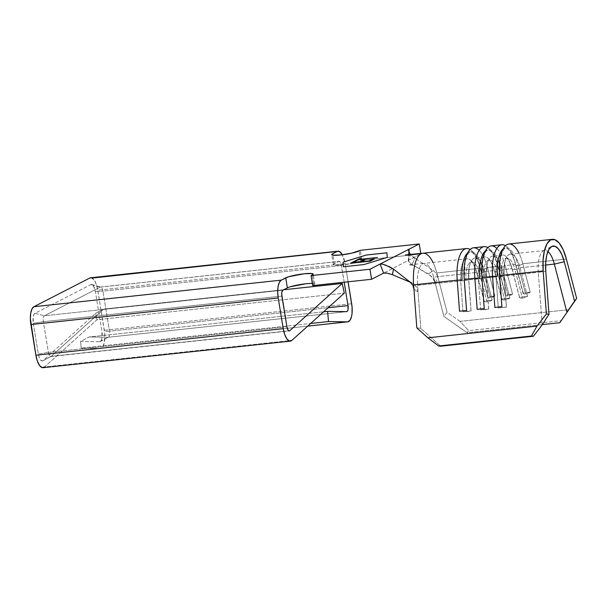 <?xml version="1.0" encoding="UTF-8"?>
<svg xmlns="http://www.w3.org/2000/svg" width="607" height="607" viewBox="0 0 607 607"><rect width="100%" height="100%" fill="white"/><g stroke="black" fill="none" stroke-linecap="round" stroke-linejoin="round"><path stroke-width="0.46" stroke-dasharray="3.04 2.28" d="M523.067 293.386L515.647 264.94A3.839 1.305 -14.6 0 0 518.166 265.509A3.839 1.305 165.4 0 1 515.647 264.94A3.839 1.305 165.4 0 1 515.745 264.477L523.166 292.923A3.839 1.305 -14.6 0 0 523.067 293.386A3.839 1.305 -14.6 0 0 525.586 293.963L518.166 265.509A29.766 11.298 83.9 0 0 505.449 247.906A29.766 11.298 83.9 0 0 503.066 249.052A29.766 11.298 -96.1 0 1 505.449 247.906A29.766 11.298 -96.1 0 1 518.166 265.509A3.839 1.305 -14.6 0 0 522.786 263.719A33.286 12.633 83.9 0 0 519 253.202M515.647 264.94C512.612 253.847 509 249.735 507.877 248.961L505.699 247.876L503.818 249.378L501.594 254.045L500.426 258.832L499.584 275.624M505.403 295.283L497.983 266.837A3.839 1.305 -14.6 0 0 500.494 267.406A3.839 1.305 165.4 0 1 497.983 266.837A3.839 1.305 165.4 0 1 498.074 266.374L505.494 294.82A3.839 1.305 -14.6 0 0 505.403 295.283A3.839 1.305 -14.6 0 0 507.922 295.859L500.494 267.406A29.766 11.298 83.9 0 0 487.785 249.803A29.766 11.298 83.9 0 0 485.403 250.949A29.766 11.298 -96.1 0 1 487.785 249.803A29.766 11.298 -96.1 0 1 500.494 267.406A3.839 1.305 -14.6 0 0 505.115 265.616A33.286 12.633 83.9 0 0 496.822 248.43M497.983 266.837C494.948 255.752 491.329 251.632 490.206 250.858L488.028 249.773L486.146 251.275C484.432 254.022 483.301 257.171 482.755 260.729L481.912 277.52M506.428 307.142L504.106 276.079L501.359 276.61A19.523 7.405 -96.1 0 1 506.633 258.081A19.523 7.405 -96.1 0 1 514.971 269.629A4.484 1.518 165.4 0 1 512.035 268.962A4.484 1.518 -14.6 0 0 514.971 269.629A19.523 7.405 83.9 0 0 506.633 258.081A19.523 7.405 83.9 0 0 501.359 276.61L495.98 276.883A23.043 8.748 -96.1 0 1 501.162 255.365A23.043 8.748 -96.1 0 1 512.042 268.643L519.463 297.096L527.513 296.231L520.093 267.778A4.484 1.518 165.4 0 1 514.971 269.629L522.392 298.075A4.484 1.518 -14.6 0 0 527.513 296.231L520.093 267.778A23.043 8.748 83.9 0 0 510.441 254.128A23.043 8.748 83.9 0 0 504.03 276.018L538.288 272.346A23.043 8.748 -96.1 0 1 544.699 250.448A23.043 8.748 -96.1 0 1 547.871 251.548A23.043 8.748 83.9 0 0 543.424 250.843A23.043 8.748 83.9 0 0 538.288 272.346L504.03 276.018L506.352 307.089L498.301 307.954L495.98 276.883A23.043 8.748 -96.1 0 1 502.391 254.993A23.043 8.748 -96.1 0 1 512.042 268.643L502.429 269.675A4.484 1.518 165.4 0 1 497.3 271.526A19.523 7.405 83.9 0 0 488.961 259.978A19.523 7.405 83.9 0 0 483.696 278.507L478.308 278.788A23.043 8.748 -96.1 0 1 483.491 257.262A23.043 8.748 -96.1 0 1 494.371 270.54L501.799 298.993L509.85 298.128L502.429 269.675L512.042 268.643L519.463 297.096A4.484 1.518 -14.6 0 0 519.455 297.407A4.484 1.518 -14.6 0 0 522.392 298.075L514.971 269.629A4.484 1.518 -14.6 0 0 520.093 267.778L545.594 265.039L520.093 267.778A23.043 8.748 83.9 0 0 509.212 254.5A23.043 8.748 83.9 0 0 504.03 276.018L506.428 307.142L498.301 307.954L495.98 276.883L486.366 277.923L504.03 276.018M487.732 297.18L480.312 268.734A3.839 1.305 -14.6 0 0 482.831 269.311A3.839 1.305 -14.6 0 0 487.451 267.512L494.872 295.966L487.831 296.717L480.41 268.271A33.286 12.633 -96.1 0 0 470.129 249.5A33.286 12.633 -96.1 0 1 480.41 268.271L487.831 296.717A3.839 1.305 -14.6 0 0 487.732 297.18A3.839 1.305 -14.6 0 0 490.251 297.756L482.831 269.311A29.766 11.298 83.9 0 0 470.114 251.708A29.766 11.298 83.9 0 0 467.731 252.846A29.766 11.298 -96.1 0 1 470.114 251.708A29.766 11.298 -96.1 0 1 482.831 269.311A3.839 1.305 165.4 0 1 480.312 268.734A3.839 1.305 165.4 0 1 480.41 268.271L436.82 272.953L447.093 312.332L459.977 321.369L468.65 330.625L467.049 332.682L542.4 324.586L467.049 332.682L443.892 316.444L433.618 277.073A23.043 8.748 83.9 0 0 423.967 263.415A23.043 8.748 83.9 0 0 417.555 285.313L466.024 280.404A19.523 7.405 -96.1 0 1 471.298 261.875A19.523 7.405 -96.1 0 1 479.636 273.423A4.484 1.518 165.4 0 1 476.7 272.755A4.484 1.518 -14.6 0 0 479.636 273.423L487.057 301.869A4.484 1.518 -14.6 0 0 492.186 300.025L484.758 271.579A23.043 8.748 83.9 0 0 475.106 257.922A23.043 8.748 83.9 0 0 468.695 279.819L483.696 278.507A19.523 7.405 -96.1 0 1 488.961 259.978A19.523 7.405 -96.1 0 1 497.3 271.526A4.484 1.518 165.4 0 1 494.364 270.859A4.484 1.518 -14.6 0 0 497.3 271.526L504.728 299.972A4.484 1.518 -14.6 0 0 509.85 298.128L502.429 269.675A23.043 8.748 83.9 0 0 492.778 256.025A23.043 8.748 83.9 0 0 486.366 277.923L488.688 308.986L480.638 309.851L478.308 278.788L468.695 279.819L471.017 310.883L462.966 311.748L460.645 280.684A23.043 8.748 -96.1 0 1 465.827 259.159A23.043 8.748 -96.1 0 1 476.707 272.444L484.128 300.89L492.186 300.025L484.758 271.579A4.484 1.518 165.4 0 1 479.636 273.423A19.523 7.405 83.9 0 0 471.298 261.875A19.523 7.405 83.9 0 0 466.024 280.404L417.555 285.313L420.772 328.311L440.667 346.218L420.772 328.311L416.827 327.856L420.772 328.311L418.064 292.066L417.161 288.408L415.097 285.275L412.145 283.052M508.841 243.999A33.286 12.633 83.9 0 1 522.786 263.719A3.839 1.305 165.4 0 1 518.166 265.509L525.586 293.963A3.839 1.305 -14.6 0 0 530.207 292.164L522.786 263.719L566.377 259.037L522.786 263.719L530.207 292.164L523.166 292.923L515.745 264.477A33.286 12.633 -96.1 0 0 505.464 245.698A33.286 12.633 -96.1 0 1 515.745 264.477L505.115 265.616L512.543 294.061L505.494 294.82L498.074 266.374A33.286 12.633 -96.1 0 0 487.8 247.603A33.286 12.633 -96.1 0 1 498.074 266.374L487.451 267.512A33.286 12.633 83.9 0 0 479.158 250.327M480.312 268.734C477.277 257.649 473.665 253.529 472.542 252.755L470.364 251.67L468.483 253.172C466.768 255.919 465.637 259.075 465.091 262.626L464.249 279.417M386.917 252.831L387.243 257.444L364.01 264.584L343.395 266.799L364.01 264.584L387.243 257.444L386.917 252.8M480.41 268.271L436.82 272.953L447.093 312.332L443.892 316.444L433.618 277.073L476.707 272.444L433.618 277.073A23.043 8.748 83.9 0 0 423.792 263.438A23.043 8.748 83.9 0 0 417.555 285.313L418.064 292.066L417.441 289.122L416.053 286.451L413.488 283.864L406.819 279.539M484.758 271.579L494.371 270.54L484.758 271.579A23.043 8.748 83.9 0 0 473.877 258.294A23.043 8.748 83.9 0 0 468.695 279.819L471.093 310.936L467.982 311.505L462.966 311.748L460.645 280.684A23.043 8.748 -96.1 0 1 467.056 258.787A23.043 8.748 -96.1 0 1 476.707 272.444L484.128 300.89A4.484 1.518 -14.6 0 0 484.12 301.201A4.484 1.518 -14.6 0 0 487.057 301.869L479.636 273.423A4.484 1.518 -14.6 0 0 484.758 271.579M91.498 277.839L94.426 280.426L96.422 284.691L97.78 290.229L345.117 263.658L348.092 281.8L345.117 263.658A15.365 5.827 -96.1 0 0 342.325 254.788L345.117 263.658L97.78 290.229L104.745 333.645L104.237 342.917L102.583 346.984L100.216 348.41L307.726 326.111L100.216 348.41L81.171 348.13L80.572 341.415L89.092 336.984L108.129 337.264A5.122 1.942 83.9 0 0 108.221 337.264A5.122 1.942 83.9 0 0 109.51 331.232L102.947 291.155A5.122 1.942 83.9 0 0 100.565 287.005A5.122 1.942 83.9 0 0 100.292 287.088L44.387 315.777L282.892 290.154L44.387 315.777A5.122 1.942 83.9 0 0 43.37 321.725L48.393 352.401A5.122 1.942 83.9 0 0 50.776 356.552A5.122 1.942 83.9 0 0 51.269 356.317L288.757 330.807L51.269 356.317L103.721 309.084L283.666 289.751L103.721 309.084L95.595 313.349L96.968 319.745L344.306 293.173L96.968 319.745L44.516 366.977L291.853 340.406L44.516 366.977A15.365 5.827 83.9 0 1 43.036 367.69M515.745 264.477L505.115 265.616A33.286 12.633 83.9 0 0 491.177 245.896M498.074 266.374L487.451 267.512A33.286 12.633 83.9 0 0 473.506 247.793M542.21 324.882L538.288 272.346L545.769 271.238L538.288 272.346L542.21 324.882M478.308 278.788A23.043 8.748 -96.1 0 1 484.72 256.89A23.043 8.748 -96.1 0 1 494.371 270.54L501.799 298.993A4.484 1.518 -14.6 0 0 501.784 299.304A4.484 1.518 -14.6 0 0 504.728 299.972L497.3 271.526A4.484 1.518 -14.6 0 0 502.429 269.675A23.043 8.748 83.9 0 0 491.549 256.397A23.043 8.748 83.9 0 0 486.366 277.923L488.756 309.039L485.653 309.608L480.638 309.851L478.308 278.788M433.034 262.444A33.286 12.633 -96.1 0 1 436.82 272.953A33.286 12.633 83.9 0 0 422.874 253.233L422.76 253.248M459.977 321.369L569.055 309.646L459.977 321.369L468.65 330.625L561.399 320.655L468.65 330.625L467.049 332.682L443.892 316.444L447.093 312.332L459.977 321.369M413.936 289.205L418.064 292.066L413.936 289.205M471.093 310.936L468.771 279.873L466.024 280.404L468.695 279.819M484.12 301.201L476.7 272.755A4.484 1.518 165.4 0 1 476.707 272.444M462.966 311.748L471.04 310.996L462.966 311.748M492.186 300.025L487.057 301.869L484.781 301.747L484.128 300.89L492.186 300.025M466.571 310.481L459.529 311.239L466.571 310.481M482.831 269.311L490.251 297.756A3.839 1.305 -14.6 0 0 494.872 295.966L487.451 267.512A3.839 1.305 165.4 0 1 482.831 269.311M490.251 297.756L488.18 297.605L487.831 296.717L494.872 295.966L490.251 297.756M488.756 309.039L486.435 277.976L483.696 278.507L486.366 277.923M501.784 299.304L494.364 270.859A4.484 1.518 165.4 0 1 494.371 270.54M480.638 309.851L488.703 309.1L480.638 309.851M509.85 298.128L504.728 299.972L502.452 299.85L501.799 298.993L509.85 298.128M519.455 297.407L512.035 268.962A4.484 1.518 165.4 0 1 512.042 268.643M498.301 307.954L506.375 307.203L498.301 307.954M527.513 296.231L522.392 298.075L520.116 297.954L519.463 297.096L527.513 296.231M484.242 308.584L477.193 309.342L484.242 308.584M500.494 267.406L507.922 295.859A3.839 1.305 -14.6 0 0 512.543 294.061L505.115 265.616A3.839 1.305 165.4 0 1 500.494 267.406M507.922 295.859L505.843 295.708L505.494 294.82L512.543 294.061L507.922 295.859M501.906 306.687L494.864 307.445L501.906 306.687M525.586 293.963L523.515 293.811L523.166 292.923L530.207 292.164L525.586 293.963M408.405 260.942L408.534 261.48L408.89 260.145L420.871 253.999L408.89 260.145L408.974 252.3L408.89 260.145L383.586 273.127L408.89 260.145L408.405 260.942L410.165 263.309L431.167 276.109L433.444 278.947L434.953 282.27M392.782 273.173L392.456 274.69L411.288 282.498L414.004 284.258M437.852 276.936L436.16 273.347L433.208 270.51L428.375 274.023L432.73 277.885L435.234 283.257L437.852 276.936L436.16 273.347L433.208 270.51L414.907 258.104L433.208 270.51L428.375 274.023L412.138 264.591L414.907 258.104L410.446 254.5M408.822 251.943L408.572 249.849L409.08 249.189M420.871 253.999L420.78 253.453L420.871 253.999L361.977 260.327L353.304 263.203L337.75 265.327L333.372 264.667L334.336 263.757L332.932 255.198L334.336 263.757L338.805 261.465L334.336 263.757A14.401 1.927 -9.3 0 0 333.372 264.667A14.401 1.927 -9.3 0 0 345.11 264.652A14.401 1.927 -9.3 0 0 360.831 260.911L359.192 250.896L360.831 260.911L361.977 260.327L360.338 250.312L361.977 260.327L420.871 253.999M344.184 282.217L340.997 263.688L340.337 262.27L338.805 261.465A5.122 1.942 -96.1 0 1 339.078 261.382A5.122 1.942 -96.1 0 1 341.453 265.54L344.184 282.217M90.64 277.771A15.365 5.827 83.9 0 1 97.78 290.229L104.343 330.299A15.365 5.827 83.9 0 1 100.481 348.395A15.365 5.827 83.9 0 1 100.216 348.41L81.171 348.13L310.655 323.478L81.171 348.13L80.572 341.415L99.609 341.695A8.619 3.27 83.9 0 0 100.238 341.536A8.619 3.27 83.9 0 0 101.923 331.536L95.36 291.466A8.619 3.27 83.9 0 0 91.854 284.524A8.619 3.27 83.9 0 0 90.898 284.622L34.994 313.303A8.619 3.27 83.9 0 0 33.286 323.311L43.37 321.725L281.883 296.102L43.37 321.725A5.122 1.942 -96.1 0 1 44.387 315.777L100.292 287.088L338.805 261.465L100.292 287.088A5.122 1.942 -96.1 0 1 100.861 287.035A5.122 1.942 -96.1 0 1 102.947 291.155L341.453 265.54L102.947 291.155L109.51 331.232L328.129 307.741L109.51 331.232A5.122 1.942 -96.1 0 1 108.501 337.173A5.122 1.942 -96.1 0 1 108.129 337.264L346.643 311.641L108.129 337.264L89.092 336.984L323.637 311.793L89.092 336.984L80.572 341.415L99.609 341.695L100.937 340.891L101.87 338.615L101.923 331.536L95.36 291.466L93.486 285.973L92.188 284.653L90.898 284.622L34.994 313.303L33.916 314.555L33.218 316.892L33.286 323.311L38.309 353.995L39.152 357.318L40.388 359.769L41.8 360.93L43.143 360.581L95.595 313.349L96.968 319.745L44.516 366.977M48.393 352.401L286.906 326.778L48.393 352.401L43.37 321.725L33.286 323.311L38.309 353.995L48.393 352.401L38.309 353.995A8.619 3.27 83.9 0 0 42.794 360.831A8.619 3.27 83.9 0 0 43.143 360.581L51.269 356.317A5.122 1.942 -96.1 0 1 51.056 356.468A5.122 1.942 -96.1 0 1 48.393 352.401M104.343 330.299L351.681 303.728L104.343 330.299M287.361 287.862L290.343 286.739M305.769 283.788L313.629 283.56L314.828 284.106L312.719 285.601L313.865 285.009A14.401 1.927 -9.3 0 0 314.828 284.106A14.401 1.927 -9.3 0 0 312.362 283.454M312.226 274.994L313.865 285.009L312.226 274.994M408.534 261.48L412.138 264.591L414.907 258.104L410.355 254.394M408.526 250.82L408.572 249.849M99.609 341.695L108.129 337.264L99.609 341.695M105.717 331.384L109.51 331.232L105.717 331.384M95.36 291.466L102.947 291.155L95.36 291.466M90.898 284.622L100.292 287.088L90.898 284.622M34.994 313.303L44.387 315.777L34.994 313.303M103.721 309.084L95.595 313.349L43.143 360.581L51.269 356.317L103.721 309.084M370.164 261.177L350.353 263.309L370.164 261.177M356.65 260.896L353.084 262.77L356.65 260.896M364.777 260.024L361.211 261.89L364.777 260.024M374.428 258.992L370.164 261.215L374.428 258.992M358.904 259.743L355.201 260.858L358.904 259.743M361.195 258.567L359.602 259.424L361.195 258.567M377.296 257.52L358.912 259.773L377.296 257.52M512.035 268.962C508.287 256.89 506.2 258.339 506.481 258.036L507.095 257.975L506.2 259.174C504.865 259.857 504.159 265.487 504.106 276.079M494.364 270.859C490.615 258.787 488.529 260.244 488.817 259.94L489.424 259.872L488.536 261.071C487.193 261.754 486.495 267.383 486.435 277.976M476.7 272.755C472.952 260.691 470.865 262.141 471.146 261.837L471.76 261.769L470.865 262.968C469.53 263.65 468.832 269.288 468.771 279.873M544.699 250.448L510.441 254.128M502.391 254.993L492.778 256.025M484.72 256.89L475.106 257.922M467.056 258.787L423.967 263.415M464.431 279.493L466.76 310.564M482.102 277.596L484.424 308.66M499.766 275.699L502.095 306.763M417.282 267.581C414.695 265.866 410.575 264.819 408.458 264.796L423.989 263.415M415.651 258.612C411.182 255.964 407.79 254.728 405.468 254.894M50.776 356.552L289.281 330.929M100.481 348.395L307.703 326.134M108.221 337.264L346.734 311.641M100.565 287.005L339.078 261.382M333.372 264.667L331.726 254.644M314.828 284.106L313.189 274.091M408.405 260.957L408.496 250.342M100.238 341.536L108.501 337.173M91.854 284.524L100.861 287.035M42.794 360.831L51.056 356.468M543.424 250.843L551.695 246.48"/><path stroke-width="0.91" d="M519 253.202A33.286 12.633 83.9 0 0 504.865 246.336A33.286 12.633 83.9 0 0 499.584 275.624L543.174 270.942L546.391 313.94L536.975 326.103L427.897 337.826L416.827 327.856L413.617 284.858L457.208 280.176L459.529 311.239L466.571 310.481L464.249 279.417L474.871 278.279L477.193 309.342L484.242 308.584L481.912 277.52L492.543 276.382L494.864 307.445L501.906 306.687L499.584 275.624L543.174 270.942A33.286 12.633 -96.1 0 1 552.438 239.31A33.286 12.633 -96.1 0 1 566.377 259.037L576.65 298.409L559.806 322.719L542.4 324.586L559.806 322.719L576.65 298.409L566.377 259.037L563.197 249.811L559.214 243.103L554.874 239.659L550.663 239.856L547.036 243.68L544.411 250.699L543.075 260.137L543.174 270.942L546.391 313.94L548.986 314.236L546.391 313.94L536.975 326.103L531.444 336.028L533.416 336.255L542.21 324.882L533.416 336.255L440.667 346.218L533.416 336.255L531.444 336.028L438.694 345.99L531.444 336.028L536.975 326.103L427.897 337.826L416.827 327.856L413.617 284.858L457.208 280.176A33.286 12.633 -96.1 0 1 466.464 248.551A33.286 12.633 -96.1 0 1 470.129 249.5A33.286 12.633 -96.1 0 0 457.208 280.176L462.086 279.956A29.766 11.298 -96.1 0 1 467.731 252.846A29.766 11.298 83.9 0 0 462.086 279.956L457.208 280.176L459.529 311.239L466.571 310.481L464.249 279.417L474.871 278.279A33.286 12.633 -96.1 0 1 484.136 246.647A33.286 12.633 -96.1 0 1 487.8 247.603A33.286 12.633 -96.1 0 0 474.871 278.279L479.75 278.052A29.766 11.298 -96.1 0 1 485.403 250.949A29.766 11.298 83.9 0 0 479.75 278.052L474.871 278.279L477.193 309.342L484.242 308.584L481.912 277.52L492.543 276.382A33.286 12.633 -96.1 0 1 501.799 244.75A33.286 12.633 -96.1 0 1 505.464 245.698A33.286 12.633 -96.1 0 0 492.543 276.382L497.414 276.155A29.766 11.298 -96.1 0 1 503.066 249.052A29.766 11.298 83.9 0 0 497.414 276.155L492.543 276.382L494.864 307.445L501.906 306.687L499.584 275.624A33.286 12.633 83.9 0 1 508.841 243.999L552.438 239.31M496.822 248.43A33.286 12.633 83.9 0 0 481.912 277.52A33.286 12.633 83.9 0 1 491.177 245.896L501.799 244.75M479.158 250.327A33.286 12.633 83.9 0 0 464.249 279.417A33.286 12.633 83.9 0 1 473.506 247.793L484.136 246.647M366.309 255.046L386.917 252.831L366.302 255.008L343.069 262.156L343.387 266.769L364.003 264.553L387.236 257.414L386.917 252.8L366.309 255.046L343.076 262.186L366.309 255.046M343.395 266.769L343.069 262.156L366.302 255.008L386.917 252.8L387.236 257.414L364.003 264.553L343.387 266.769L343.069 262.156L343.395 266.769M370.164 261.177L374.504 258.954L372.478 259.166L368.821 261.04L361.203 261.86L364.86 259.986L362.827 260.206L359.169 262.08L353.077 262.732L356.734 260.858L354.7 261.078L350.353 263.309L370.164 261.177L374.504 258.954L372.478 259.166L368.821 261.04L361.203 261.86L364.86 259.986L362.827 260.206L359.169 262.08L353.077 262.732L356.734 260.858L354.7 261.078L350.353 263.309L370.164 261.177M358.904 259.743L377.372 257.482L359.594 259.386L361.279 258.529L359.245 258.749L355.194 260.828L358.904 259.743L377.372 257.482L359.594 259.386L361.279 258.529L359.245 258.749L355.194 260.828L358.904 259.743M547.871 251.548A23.043 8.748 -96.1 0 1 554.35 264.098L545.594 265.039L554.35 264.098L566.9 312.218L576.65 298.409L574.548 301.125L564.275 261.746L561.733 254.394L558.561 249.045L555.101 246.298L551.74 246.457L548.849 249.5L546.755 255.099L545.693 262.626L545.769 271.238L548.986 314.236L542.21 324.882L548.986 314.236L545.769 271.238A26.541 10.069 -96.1 0 1 551.695 246.48A26.541 10.069 -96.1 0 1 564.275 261.746L554.35 264.098L566.9 312.218L574.548 301.125L564.275 261.746L554.35 264.098A23.043 8.748 83.9 0 0 547.871 251.548M283.666 289.751L342.227 283.461L289.774 330.694L288.757 330.807L289.774 330.694A5.122 1.942 -96.1 0 1 289.281 330.929A5.122 1.942 -96.1 0 1 286.906 326.778L281.883 296.102A5.122 1.942 -96.1 0 1 282.892 290.154L287.361 287.862L282.892 290.154L281.838 292.286L281.709 294.114L286.906 326.778L288.135 330.216L288.978 330.906L289.774 330.694L342.227 283.461L283.666 289.751M344.306 293.173L342.227 283.461L344.306 293.173L291.853 340.406L344.306 293.173M405.468 254.894L422.882 253.233A33.286 12.633 83.9 0 0 413.617 284.858A33.286 12.633 -96.1 0 1 422.601 253.271A33.286 12.633 -96.1 0 1 433.034 262.444M440.667 346.218L438.694 345.99L427.897 337.826L438.694 345.99L440.667 346.218M410.385 282.278L392.456 274.69L386.803 273.089L383.586 273.127L380.119 264.045L382.554 264.144L389.732 266.868L393.473 269.098L392.782 273.173M410.302 282.263L393.473 269.098L410.302 282.263L412.821 285.313L413.936 289.205L412.821 285.313L410.302 282.263M392.456 274.683L387.251 273.165L383.586 273.127L380.119 264.045L369.967 269.258L371.605 279.273L383.586 273.127L371.605 279.273L369.967 269.258L311.08 275.586L313.189 274.091L311.983 273.545L304.13 273.772L288.704 276.724L281.253 280.138L33.909 306.702A15.365 5.827 83.9 0 0 30.874 324.555L278.218 297.984L283.241 328.66L35.896 355.232A15.365 5.827 83.9 0 0 43.036 367.69L290.381 341.119A15.365 5.827 -96.1 0 1 283.241 328.66L35.896 355.232L30.874 324.555L278.218 297.984A15.365 5.827 -96.1 0 1 281.253 280.138L33.909 306.702L89.821 278.021L337.158 251.45L339.45 251.518L342.325 254.788A15.365 5.827 -96.1 0 0 337.978 251.199A15.365 5.827 -96.1 0 0 337.158 251.45L332.689 253.741L337.158 251.45L92.112 278.082M408.526 250.82L410.453 254.5L408.526 250.82L409.08 249.189L369.967 269.258L311.08 275.586L312.226 274.994A14.401 1.927 170.7 0 0 313.189 274.091L313.189 274.091A14.401 1.927 170.7 0 0 301.444 274.106A14.401 1.927 170.7 0 0 285.722 277.839L287.361 287.862L285.722 277.839L281.253 280.138L279.334 282.361L278.082 286.534L277.695 292.02L278.218 297.984L283.241 328.66L284.736 334.586L286.936 338.964L289.463 341.028L291.853 340.406A15.365 5.827 -96.1 0 1 290.381 341.119M409.08 249.189L419.232 243.984L360.338 250.312L359.192 250.896A14.401 1.927 170.7 0 1 343.471 254.637A14.401 1.927 170.7 0 1 331.726 254.644A14.401 1.927 170.7 0 1 332.689 253.741L332.932 255.198L332.689 253.741L331.726 254.644L332.924 255.198L340.785 254.963L351.665 253.18L360.338 250.312L419.232 243.984L420.78 253.453L419.232 243.984L409.08 249.189L408.974 252.3L409.08 249.189L380.119 264.045L382.554 264.144L385.9 265.229L393.473 269.098L392.456 274.69M348.092 281.8L352.09 307.074L352.037 313.538L351.582 316.346L349.928 320.413L347.553 321.839L328.508 321.558L327.598 311.361L346.643 311.641L347.432 311.171L347.986 309.813L348.016 305.609L344.184 282.217L348.016 305.609A5.122 1.942 -96.1 0 1 346.734 311.641A5.122 1.942 -96.1 0 1 346.643 311.641L327.598 311.361L328.508 321.558L347.553 321.839L307.726 326.111L347.553 321.839A15.365 5.827 -96.1 0 0 347.826 321.824A15.365 5.827 -96.1 0 0 351.681 303.728L348.092 281.8M337.978 251.199L90.64 277.771A15.365 5.827 83.9 0 0 89.821 278.021L33.909 306.702L31.996 308.933L30.745 313.098L30.35 318.592L35.896 355.232L37.391 361.157L39.599 365.535L42.118 367.599L44.516 366.977M310.655 323.478L328.508 321.558L310.655 323.478M323.637 311.793L327.598 311.361L323.637 311.793M328.129 307.741L348.016 305.609L328.129 307.741M290.343 286.739L305.769 283.788M312.719 285.601L371.605 279.273L312.719 285.601L311.08 275.586L312.719 285.601M312.362 283.454A14.401 1.927 -9.3 0 0 299.001 284.759A14.401 1.927 -9.3 0 0 287.361 287.862M350.436 263.301L354.7 261.078L356.65 260.896L354.708 261.109L350.436 263.301M353.084 262.77L359.177 262.11L362.827 260.206L364.777 260.024L362.834 260.236L359.177 262.11L353.084 262.77M361.211 261.89L368.828 261.078L372.478 259.166L374.428 258.992L372.478 259.197L368.828 261.078L361.211 261.89M355.277 260.813L359.245 258.749L361.195 258.567L359.253 258.779L355.277 260.813M359.602 259.424L377.296 257.52L359.602 259.424M422.874 253.233L466.464 248.551M307.703 326.134L347.803 321.824"/></g></svg>
